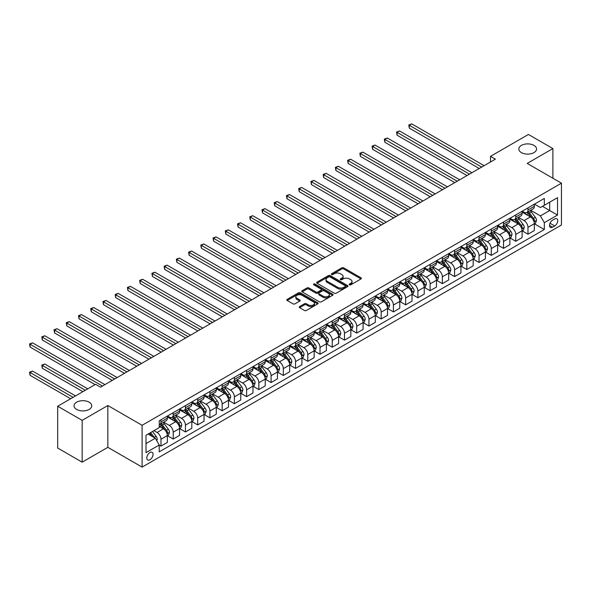 <?xml version="1.0" encoding="UTF-8"?>
<svg xmlns="http://www.w3.org/2000/svg" width="591" height="591" viewBox="0 0 591 591"><rect width="100%" height="100%" fill="white"/><g stroke="black" fill="none" stroke-linecap="round" stroke-linejoin="round"><path stroke-width="0.89" d="M349.451 284.825A0.953 0.547 0 0 0 350.795 284.825L361.005 278.93A1.359 0.783 0 0 0 361.404 278.376A1.359 0.783 0 0 0 361.005 277.822L343.711 267.841A1.359 0.783 0 0 0 341.79 267.841L331.581 273.729A0.953 0.547 0 0 0 331.307 274.121A0.953 0.547 0 0 0 331.581 274.505A0.953 0.547 0 0 0 332.932 274.505L334.247 273.744A4.344 2.512 0 0 1 340.401 273.744L341.842 274.579A4.344 2.512 0 0 1 343.112 276.352A4.344 2.512 0 0 1 341.842 278.125L340.519 278.886A0.953 0.547 0 0 0 340.239 279.277A0.953 0.547 0 0 0 340.519 279.669A0.953 0.547 0 0 0 341.864 279.669L343.186 278.9A4.344 2.512 0 0 1 349.333 278.9L350.773 279.735A4.344 2.512 0 0 1 352.044 281.508A4.344 2.512 0 0 1 350.773 283.281L349.451 284.049A0.953 0.547 0 0 0 349.17 284.434A0.953 0.547 0 0 0 349.451 284.825L349.451 284.049M89.152 402.19A8.858 5.112 0 0 0 79.497 401.082A8.858 5.112 0 0 0 74.03 405.803A8.858 5.112 0 0 0 76.623 409.423A8.858 5.112 0 0 0 86.279 410.531A8.858 5.112 0 0 0 91.745 405.803A8.858 5.112 0 0 0 89.152 402.19M533.946 145.386A8.858 5.112 0 0 0 524.298 144.278A8.858 5.112 0 0 0 518.832 149.006A8.858 5.112 0 0 0 521.425 152.618A8.858 5.112 0 0 0 531.073 153.726A8.858 5.112 0 0 0 536.547 149.006A8.858 5.112 0 0 0 533.946 145.386M149.922 459.768A4.433 2.556 120 0 0 152.818 455.86A4.433 2.556 120 0 0 152.138 452.314A4.433 2.556 120 0 0 149.922 452.536A4.433 2.556 120 0 0 147.033 456.437A4.433 2.556 120 0 0 147.713 459.983A4.433 2.556 120 0 0 149.922 459.768M299.622 306.552A1.359 0.783 0 0 0 299.223 307.106A1.359 0.783 0 0 0 299.622 307.66L304.468 310.46A1.359 0.783 0 0 0 306.389 310.46L317.729 303.914A1.359 0.783 0 0 0 318.128 303.36A1.359 0.783 0 0 0 317.729 302.806L300.435 292.826A1.359 0.783 0 0 0 298.514 292.826L287.182 299.371A1.359 0.783 0 0 0 286.783 299.925A1.359 0.783 0 0 0 287.182 300.479L293.04 303.863A1.359 0.783 0 0 0 294.961 303.863L299.814 301.063A1.359 0.783 0 0 0 300.206 300.501A1.359 0.783 0 0 0 299.814 299.947L296.904 298.27A3.635 2.098 0 0 1 295.84 296.785A3.635 2.098 0 0 1 298.086 294.85A3.635 2.098 0 0 1 302.045 295.308L313.429 301.875A3.635 2.098 0 0 1 314.493 303.36A3.635 2.098 0 0 1 312.247 305.296A3.635 2.098 0 0 1 308.288 304.845L306.389 303.752A1.359 0.783 0 0 0 304.468 303.752L299.622 306.552L299.622 307.66L304.468 304.882L304.468 303.752M107.843 405.522L82.156 420.356L57.689 406.231L57.689 448.044L82.156 462.169L107.843 447.335L142.099 467.112L142.099 425.298L107.843 405.522L107.843 447.335M552.888 178.246L552.888 148.577L527.194 163.411L561.45 183.188L142.099 425.298M552.888 148.577L528.42 134.453L490.5 156.349L490.5 162M57.689 406.231L95.609 384.335L100.5 387.164L495.391 159.171L490.5 156.349M334.343 293.21A1.359 0.783 0 0 0 336.264 293.21L347.604 286.665A1.359 0.783 0 0 0 348.003 286.11A1.359 0.783 0 0 0 347.604 285.556L330.31 275.576A1.359 0.783 0 0 0 328.389 275.576L317.057 282.121A1.359 0.783 0 0 0 316.658 282.675A1.359 0.783 0 0 0 317.057 283.229L334.343 293.21M314.124 285.032A0.953 0.547 0 0 1 315.084 285.165L315.084 284.035L332.667 294.185A1.359 0.783 0 0 1 333.065 294.739A1.359 0.783 0 0 1 332.667 295.293L321.327 301.838A1.359 0.783 0 0 1 319.406 301.838L302.119 291.851L302.119 290.742A1.359 0.783 0 0 0 301.72 291.297A1.359 0.783 0 0 0 302.119 291.851M302.119 290.742L306.965 287.943A1.359 0.783 0 0 1 308.886 287.943L315.904 291.991A1.359 0.783 0 0 0 317.825 291.991L321.039 290.137A1.359 0.783 0 0 0 321.438 289.575A1.359 0.783 0 0 0 321.039 289.021L313.74 284.81A0.953 0.547 0 0 1 313.459 284.419A0.953 0.547 0 0 1 314.05 283.916A0.953 0.547 0 0 1 315.084 284.035M554.698 218.951L552.541 220.199A4.292 2.475 120 0 0 549.741 223.974A4.292 2.475 120 0 0 550.398 227.417A4.292 2.475 120 0 0 552.541 227.203L554.698 225.961A4.292 2.475 120 0 0 557.498 222.179A4.292 2.475 120 0 0 556.84 218.744A4.292 2.475 120 0 0 554.698 218.951M142.099 467.112L561.45 225.001L561.45 183.188M534.486 204.124L540.41 207.537L544.326 205.276L544.326 198.443L159.223 420.777L159.223 427.618L146.007 435.242L146.007 452.647L159.223 445.016L159.223 451.856L544.326 229.522L544.326 222.681L540.41 215.9L530.681 210.285M544.326 205.276L557.535 197.653L557.535 215.058L544.326 222.681M82.156 420.356L82.156 462.169M542.464 206.355L549.704 210.536L549.704 202.174L557.535 197.653M540.41 215.9L549.704 210.536L557.535 215.058M146.007 443.605L155.307 438.241L148.068 434.06M159.223 445.075L160.981 446.094L160.981 439.253A5.533 3.199 -120 0 0 157.066 432.479L153.941 430.669M160.981 446.094L167.342 442.423L167.342 435.582A5.533 3.199 -120 0 0 163.434 428.8L159.223 426.377M167.489 435.722L173.215 439.032L173.215 432.191A5.533 3.199 -120 0 0 169.299 425.409L163.685 422.166M173.215 439.032L179.575 435.36L179.575 428.519A5.533 3.199 -120 0 0 175.66 421.738L167.342 416.936M179.723 428.66L185.448 431.969L185.448 425.128A5.533 3.199 -120 0 0 181.533 418.347L175.911 415.104M185.448 431.969L191.809 428.298L191.809 421.457A5.533 3.199 -120 0 0 187.894 414.675L179.575 409.873M191.957 421.597L197.682 424.907L197.682 418.066A5.533 3.199 -120 0 0 193.767 411.284L188.145 408.041M197.682 424.907L204.043 421.235L204.043 414.394A5.533 3.199 -120 0 0 200.127 407.613L191.809 402.811M204.19 414.535L209.916 417.844L209.916 411.004A5.533 3.199 -120 0 0 206 404.222L200.379 400.979M209.916 417.844L216.276 414.165L216.276 407.332A5.533 3.199 -120 0 0 212.361 400.55L204.043 395.748M216.424 407.472L222.15 410.782L222.15 403.941A5.533 3.199 -120 0 0 218.234 397.159L212.612 393.916M222.15 410.782L228.51 407.103L228.51 400.27A5.533 3.199 -120 0 0 224.595 393.488L216.276 388.686M228.658 400.41L234.383 403.719L234.383 396.879A5.533 3.199 -120 0 0 230.468 390.097L224.846 386.854M234.383 403.719L240.744 400.041L240.744 393.207A5.533 3.199 -120 0 0 236.828 386.425L228.51 381.623M240.892 393.347L246.617 396.65L246.617 389.816A5.533 3.199 -120 0 0 242.702 383.034L237.08 379.791M246.617 396.65L252.978 392.978L252.978 386.145A5.533 3.199 -120 0 0 249.062 379.363L240.744 374.561M253.125 386.285L258.851 389.587L258.851 382.754A5.533 3.199 -120 0 0 254.935 375.972L249.313 372.729M258.851 389.587L265.211 385.916L265.211 379.082A5.533 3.199 -120 0 0 261.296 372.3L252.978 367.499M265.359 379.223L271.084 382.525L271.084 375.691A5.533 3.199 -120 0 0 267.169 368.91L261.547 365.666M271.084 382.525L277.445 378.853L277.445 372.02A5.533 3.199 -120 0 0 273.53 365.238L265.211 360.436M277.593 372.16L283.318 375.462L283.318 368.629A5.533 3.199 -120 0 0 279.403 361.847L273.781 358.604M283.318 375.462L289.679 371.791L289.679 364.957A5.533 3.199 -120 0 0 285.763 358.176L277.445 353.374M289.826 365.098L295.552 368.4L295.552 361.566A5.533 3.199 -120 0 0 291.636 354.785L286.014 351.542M295.552 368.4L301.912 364.728L301.912 357.895A5.533 3.199 -120 0 0 297.997 351.113L289.679 346.311M302.06 358.035L307.785 361.337L307.785 354.504A5.533 3.199 -120 0 0 303.87 347.722L298.248 344.479M307.785 361.337L314.146 357.666L314.146 350.832A5.533 3.199 -120 0 0 310.231 344.051L301.912 339.249M314.294 350.973L320.012 354.275L320.012 347.442A5.533 3.199 -120 0 0 316.104 340.66L310.482 337.417M320.012 354.275L326.38 350.603L326.38 343.77A5.533 3.199 -120 0 0 322.464 336.988L314.146 332.186M326.52 343.91L332.245 347.213L332.245 340.379A5.533 3.199 -120 0 0 328.337 333.597L322.716 330.354M332.245 347.213L338.613 343.541L338.613 336.707A5.533 3.199 -120 0 0 334.698 329.926L326.38 325.124M338.754 336.848L344.479 340.15L344.479 333.317A5.533 3.199 -120 0 0 340.564 326.535L334.949 323.292M344.479 340.15L350.84 336.478L350.84 329.645A5.533 3.199 -120 0 0 346.932 322.863L338.613 318.061M350.988 329.785L356.713 333.088L356.713 326.254A5.533 3.199 -120 0 0 352.797 319.472L347.183 316.229M356.713 333.088L363.073 329.416L363.073 322.575A5.533 3.199 -120 0 0 359.158 315.801L350.84 310.999M363.221 322.723L368.947 326.025L368.947 319.192A5.533 3.199 -120 0 0 365.031 312.41L359.409 309.167M368.947 326.025L375.307 322.354L375.307 315.513A5.533 3.199 -120 0 0 371.392 308.738L363.073 303.937M375.455 315.66L381.18 318.963L381.18 312.129A5.533 3.199 -120 0 0 377.265 305.348L371.643 302.097M381.18 318.963L387.541 315.291L387.541 308.45A5.533 3.199 -120 0 0 383.625 301.676L375.307 296.867M387.689 308.598L393.414 311.9L393.414 305.059A5.533 3.199 -120 0 0 389.499 298.285L383.877 295.035M393.414 311.9L399.775 308.229L399.775 301.388A5.533 3.199 -120 0 0 395.859 294.613L387.541 289.804M399.922 301.528L405.648 304.838L405.648 297.997A5.533 3.199 -120 0 0 401.732 291.223L396.11 287.972M405.648 304.838L412.008 301.166L412.008 294.325A5.533 3.199 -120 0 0 408.093 287.544L399.775 282.742M412.156 294.466L417.881 297.775L417.881 290.935A5.533 3.199 -120 0 0 413.966 284.16L408.344 280.91M417.881 297.775L424.242 294.104L424.242 287.263A5.533 3.199 -120 0 0 420.327 280.481L412.008 275.679M424.39 287.403L430.115 290.713L430.115 283.872A5.533 3.199 -120 0 0 426.2 277.098L420.578 273.847M430.115 290.713L436.476 287.041L436.476 280.2A5.533 3.199 -120 0 0 432.56 273.419L424.242 268.617M436.623 280.341L442.349 283.65L442.349 276.81A5.533 3.199 -120 0 0 438.433 270.035L432.811 266.785M442.349 283.65L448.709 279.979L448.709 273.138A5.533 3.199 -120 0 0 444.794 266.356L436.476 261.554M448.857 273.278L454.582 276.588L454.582 269.747A5.533 3.199 -120 0 0 450.667 262.965L445.045 259.722M454.582 276.588L460.943 272.916L460.943 266.076A5.533 3.199 -120 0 0 457.028 259.294L448.709 254.492M461.091 266.216L466.816 269.526L466.816 262.685A5.533 3.199 -120 0 0 462.901 255.903L457.279 252.66M466.816 269.526L473.177 265.854L473.177 259.013A5.533 3.199 -120 0 0 469.261 252.231L460.943 247.43M473.325 259.154L479.05 262.463L479.05 255.622A5.533 3.199 -120 0 0 475.134 248.841L469.513 245.597M479.05 262.463L485.41 258.792L485.41 251.951A5.533 3.199 -120 0 0 481.495 245.169L473.177 240.367M485.558 252.091L491.284 255.401L491.284 248.56A5.533 3.199 -120 0 0 487.368 241.778L481.746 238.535M491.284 255.401L497.644 251.722L497.644 244.888A5.533 3.199 -120 0 0 493.729 238.107L485.41 233.305M497.792 245.029L503.51 248.338L503.51 241.497A5.533 3.199 -120 0 0 499.602 234.716L493.98 231.473M503.51 248.338L509.878 244.659L509.878 237.826A5.533 3.199 -120 0 0 505.962 231.044L497.644 226.242M510.018 237.966L515.744 241.276L515.744 234.435A5.533 3.199 -120 0 0 511.836 227.653L506.214 224.41M515.744 241.276L522.112 237.597L522.112 230.763A5.533 3.199 -120 0 0 518.196 223.982L509.878 219.18M522.252 230.904L527.977 234.206L527.977 227.372A5.533 3.199 -120 0 0 524.062 220.591L518.447 217.348M527.977 234.206L534.338 230.534L534.338 223.701A5.533 3.199 -120 0 0 530.43 216.919L522.112 212.117M522.252 211.186L524.062 212.228A5.533 3.199 -120 0 0 526.832 212.501A5.533 3.199 -120 0 0 527.977 209.968L527.977 207.877M510.018 218.249L511.836 219.291A5.533 3.199 -120 0 0 514.598 219.564A5.533 3.199 -120 0 0 515.744 217.03L515.744 214.939M497.792 225.311L499.602 226.353A5.533 3.199 -120 0 0 502.365 226.626A5.533 3.199 -120 0 0 503.51 224.092L503.51 222.002M485.558 232.374L487.368 233.415A5.533 3.199 -120 0 0 490.131 233.689A5.533 3.199 -120 0 0 491.284 231.155L491.284 229.064M473.325 239.436L475.134 240.478A5.533 3.199 -120 0 0 477.897 240.759A5.533 3.199 -120 0 0 479.05 238.217L479.05 236.127M461.091 246.499L462.901 247.54A5.533 3.199 -120 0 0 465.664 247.821A5.533 3.199 -120 0 0 466.816 245.287L466.816 243.189M448.857 253.561L450.667 254.603A5.533 3.199 -120 0 0 453.437 254.884A5.533 3.199 -120 0 0 454.582 252.35L454.582 250.259M436.623 260.624L438.433 261.673A5.533 3.199 -120 0 0 441.204 261.946A5.533 3.199 -120 0 0 442.349 259.412L442.349 257.321M424.39 267.686L426.2 268.735A5.533 3.199 -120 0 0 428.97 269.008A5.533 3.199 -120 0 0 430.115 266.475L430.115 264.384M412.156 274.749L413.966 275.798A5.533 3.199 -120 0 0 416.736 276.071A5.533 3.199 -120 0 0 417.881 273.537L417.881 271.446M399.922 281.811L401.732 282.86A5.533 3.199 -120 0 0 404.503 283.133A5.533 3.199 -120 0 0 405.648 280.599L405.648 278.509M387.689 288.873L389.499 289.922A5.533 3.199 -120 0 0 392.269 290.196A5.533 3.199 -120 0 0 393.414 287.662L393.414 285.571M375.455 295.936L377.265 296.985A5.533 3.199 -120 0 0 380.035 297.258A5.533 3.199 -120 0 0 381.18 294.724L381.18 292.634M363.221 302.998L365.031 304.047A5.533 3.199 -120 0 0 367.801 304.321A5.533 3.199 -120 0 0 368.947 301.787L368.947 299.696M350.988 310.061L352.797 311.11A5.533 3.199 -120 0 0 355.568 311.383A5.533 3.199 -120 0 0 356.713 308.849L356.713 306.759M338.754 317.123L340.564 318.172A5.533 3.199 -120 0 0 343.334 318.446A5.533 3.199 -120 0 0 344.479 315.912L344.479 313.821M326.52 324.186L328.337 325.235A5.533 3.199 -120 0 0 331.1 325.508A5.533 3.199 -120 0 0 332.245 322.974L332.245 320.883M314.286 331.248L316.104 332.297A5.533 3.199 -120 0 0 318.867 332.57A5.533 3.199 -120 0 0 320.012 330.037L320.012 327.946M302.06 338.318L303.87 339.36A5.533 3.199 -120 0 0 306.633 339.633A5.533 3.199 -120 0 0 307.785 337.099L307.785 335.008M289.826 345.38L291.636 346.422A5.533 3.199 -120 0 0 294.399 346.695A5.533 3.199 -120 0 0 295.552 344.161L295.552 342.071M277.593 352.443L279.403 353.484A5.533 3.199 -120 0 0 282.166 353.758A5.533 3.199 -120 0 0 283.318 351.224L283.318 349.133M265.359 359.505L267.169 360.547A5.533 3.199 -120 0 0 269.939 360.82A5.533 3.199 -120 0 0 271.084 358.286L271.084 356.196M253.125 366.568L254.935 367.609A5.533 3.199 -120 0 0 257.706 367.883A5.533 3.199 -120 0 0 258.851 365.349L258.851 363.258M240.892 373.63L242.702 374.672A5.533 3.199 -120 0 0 245.472 374.945A5.533 3.199 -120 0 0 246.617 372.411L246.617 370.321M228.658 380.693L230.468 381.734A5.533 3.199 -120 0 0 233.238 382.008A5.533 3.199 -120 0 0 234.383 379.474L234.383 377.383M216.424 387.755L218.234 388.797A5.533 3.199 -120 0 0 221.004 389.07A5.533 3.199 -120 0 0 222.15 386.536L222.15 384.445M204.19 394.818L206 395.859A5.533 3.199 -120 0 0 208.771 396.133A5.533 3.199 -120 0 0 209.916 393.599L209.916 391.508M191.957 401.88L193.767 402.922A5.533 3.199 -120 0 0 196.537 403.202A5.533 3.199 -120 0 0 197.682 400.661L197.682 398.57M179.723 408.942L181.533 409.984A5.533 3.199 -120 0 0 184.303 410.265A5.533 3.199 -120 0 0 185.448 407.731L185.448 405.64M167.489 416.005L169.299 417.054A5.533 3.199 -120 0 0 172.07 417.327A5.533 3.199 -120 0 0 173.215 414.793L173.215 412.703M534.486 223.841L544.326 229.522M526.832 212.501L533.193 208.83A5.533 3.199 -120 0 0 534.338 206.296L534.338 204.205M514.598 219.564L520.959 215.892A5.533 3.199 -120 0 0 522.112 213.358L522.112 211.268M502.365 226.626L508.725 222.955A5.533 3.199 -120 0 0 509.878 220.421L509.878 218.33M490.131 233.689L496.492 230.017A5.533 3.199 -120 0 0 497.644 227.483L497.644 225.393M477.897 240.759L484.265 237.08A5.533 3.199 -120 0 0 485.41 234.546L485.41 232.455M465.664 247.821L472.032 244.142A5.533 3.199 -120 0 0 473.177 241.608L473.177 239.518M453.437 254.884L459.798 251.205A5.533 3.199 -120 0 0 460.943 248.671L460.943 246.58M441.204 261.946L447.564 258.274A5.533 3.199 -120 0 0 448.709 255.733L448.709 253.642M428.97 269.008L435.331 265.337A5.533 3.199 -120 0 0 436.476 262.796L436.476 260.705M416.736 276.071L423.097 272.399A5.533 3.199 -120 0 0 424.242 269.865L424.242 267.775M404.503 283.133L410.863 279.462A5.533 3.199 -120 0 0 412.008 276.928L412.008 274.837M392.269 290.196L398.63 286.524A5.533 3.199 -120 0 0 399.775 283.99L399.775 281.9M380.035 297.258L386.396 293.587A5.533 3.199 -120 0 0 387.541 291.053L387.541 288.962M367.801 304.321L374.162 300.649A5.533 3.199 -120 0 0 375.307 298.115L375.307 296.025M355.568 311.383L361.928 307.712A5.533 3.199 -120 0 0 363.073 305.178L363.073 303.087M343.334 318.446L349.695 314.774A5.533 3.199 -120 0 0 350.84 312.24L350.84 310.149M331.1 325.508L337.461 321.836A5.533 3.199 -120 0 0 338.613 319.303L338.613 317.212M318.867 332.57L325.227 328.899A5.533 3.199 -120 0 0 326.38 326.365L326.38 324.274M306.633 339.633L312.994 335.961A5.533 3.199 -120 0 0 314.146 333.427L314.146 331.337M294.399 346.695L300.767 343.024A5.533 3.199 -120 0 0 301.912 340.49L301.912 338.399M282.166 353.758L288.534 350.086A5.533 3.199 -120 0 0 289.679 347.552L289.679 345.462M269.939 360.82L276.3 357.149A5.533 3.199 -120 0 0 277.445 354.615L277.445 352.524M257.706 367.883L264.066 364.211A5.533 3.199 -120 0 0 265.211 361.677L265.211 359.587M245.472 374.945L251.832 371.274A5.533 3.199 -120 0 0 252.978 368.74L252.978 366.649M233.238 382.008L239.599 378.336A5.533 3.199 -120 0 0 240.744 375.802L240.744 373.711M221.004 389.07L227.365 385.398A5.533 3.199 -120 0 0 228.51 382.865L228.51 380.774M208.771 396.133L215.131 392.461A5.533 3.199 -120 0 0 216.276 389.927L216.276 387.836M196.537 403.202L202.898 399.523A5.533 3.199 -120 0 0 204.043 396.989L204.043 394.899M184.303 410.265L190.664 406.586A5.533 3.199 -120 0 0 191.809 404.052L191.809 401.961M172.07 417.327L178.43 413.648A5.533 3.199 -120 0 0 179.575 411.114L179.575 409.024M159.223 424.611A5.533 3.199 -120 0 0 159.836 424.39L166.197 420.718A5.533 3.199 -120 0 0 167.342 418.177L167.342 416.086M159.836 424.39A5.533 3.199 -120 0 0 160.981 421.856L160.981 419.765M155.307 438.241L159.223 445.016M349.835 284.958L350.773 284.411A4.344 2.512 0 0 0 352.044 282.638L352.044 281.508M343.112 276.352L343.112 277.482A4.344 2.512 0 0 1 341.842 279.255L340.896 279.802M360.983 278.937L343.711 268.971A1.359 0.783 0 0 0 341.79 268.971L331.965 274.645M347.582 286.679L330.31 276.706A1.359 0.783 0 0 0 328.389 276.706L317.072 283.237L317.057 282.121M345.203 286.502A0.953 0.547 0 0 0 345.476 286.11A0.953 0.547 0 0 0 345.203 285.726L330.022 276.965A0.953 0.547 0 0 0 328.677 276.965L327.288 277.763A4.344 2.512 0 0 0 326.01 279.543A4.344 2.512 0 0 0 327.288 281.316L337.66 287.307A4.344 2.512 0 0 0 343.807 287.307L345.203 286.502L345.203 287.632A0.953 0.547 0 0 0 345.476 287.241L345.476 286.11M326.01 279.543L326.01 280.673A4.344 2.512 0 0 0 327.288 282.446L327.288 281.316M345.203 287.632L343.807 288.438A4.344 2.512 0 0 1 337.66 288.438L327.288 282.446M302.134 291.865L306.965 289.073L306.965 287.943M321.438 289.575L321.438 290.706A1.359 0.783 0 0 1 321.039 291.267L317.825 293.121A1.359 0.783 0 0 1 315.904 293.121L308.886 289.073A1.359 0.783 0 0 0 306.965 289.073M315.084 285.165L332.644 295.301M323.181 296.194A3.635 2.098 0 0 0 327.141 296.645A3.635 2.098 0 0 0 329.379 294.71A3.635 2.098 0 0 0 328.315 293.225L324.304 290.912A1.359 0.783 0 0 0 322.383 290.912L319.17 292.767A1.359 0.783 0 0 0 318.771 293.321A1.359 0.783 0 0 0 319.17 293.875L323.181 296.194L323.181 297.325A3.635 2.098 0 0 0 327.141 297.775A3.635 2.098 0 0 0 329.379 295.84L329.379 294.71M318.771 293.321L318.771 294.451A1.359 0.783 0 0 0 319.17 295.005L319.17 293.875M323.181 297.325L319.17 295.005M314.493 303.36L314.493 304.491A3.635 2.098 0 0 1 312.247 306.426A3.635 2.098 0 0 1 308.288 305.975L306.389 304.882A1.359 0.783 0 0 0 304.468 304.882M295.84 296.785L295.84 297.916A3.635 2.098 0 0 0 296.904 299.401L296.904 298.27M299.792 301.07L296.904 299.401M317.707 303.929L300.435 293.956A1.359 0.783 0 0 0 298.514 293.956L287.196 300.487L287.182 299.371M534.338 223.923L535.512 223.25L536.495 220.421A3.664 2.12 -120 0 0 535.32 217.296L531.324 211.962A10.586 6.109 -120 0 0 530.171 210.581M526.189 214.474A10.586 6.109 -120 0 0 524.025 212.206M534.005 221.677L534.515 220.576A3.664 2.12 -120 0 0 533.466 218.375L529.462 213.033A10.586 6.109 -120 0 0 528.31 211.652M527.327 212.221A8.791 5.075 60 0 1 528.768 213.861L532.151 218.375M409.319 156.379L454.775 182.619L384.852 142.254L384.852 139.424L387.297 138.013L459.672 179.797M527.135 212.332A10.586 6.109 60 0 1 528.288 213.713L530.947 217.259M481.687 167.083L409.319 125.299L411.764 123.888L484.132 165.672M479.242 168.494L409.319 128.129L409.319 125.299L408.78 124.989L411.764 123.888M409.319 128.129L408.78 124.989M522.112 230.992L523.279 230.313L524.261 227.483A3.664 2.12 -120 0 0 523.087 224.366L519.09 219.025A10.586 6.109 -120 0 0 517.938 217.643M513.956 221.536A10.586 6.109 -120 0 0 511.791 219.268M521.772 228.739L522.281 227.638A3.664 2.12 -120 0 0 521.232 225.437L517.228 220.096A10.586 6.109 -120 0 0 516.076 218.714M515.093 219.283A8.791 5.075 60 0 1 516.534 220.923L519.917 225.437M397.086 163.441L442.541 189.689L372.618 149.316L372.618 146.487L375.063 145.076L447.439 186.859M514.901 219.394A10.586 6.109 60 0 1 516.061 220.775L518.713 224.321M509.878 238.055L511.052 237.375L512.028 234.546A3.664 2.12 -120 0 0 510.86 231.428L506.856 226.087A10.586 6.109 -120 0 0 505.704 224.706M501.729 228.599A10.586 6.109 -120 0 0 499.558 226.331M509.538 235.802L510.048 234.701A3.664 2.12 -120 0 0 508.999 232.499L505.002 227.158A10.586 6.109 -120 0 0 503.842 225.777M502.86 226.346A8.791 5.075 60 0 1 504.3 227.986L507.684 232.507M384.852 170.504L430.307 196.751L360.384 156.379L360.384 153.549L362.83 152.138L435.205 193.922M502.668 226.456A10.586 6.109 60 0 1 503.827 227.838L506.48 231.384M497.644 245.117L498.819 244.438L499.794 241.608A3.664 2.12 -120 0 0 498.627 238.491L494.623 233.15A10.586 6.109 -120 0 0 493.47 231.768M489.496 235.661A10.586 6.109 -120 0 0 487.324 233.393M497.304 242.871L497.814 241.771A3.664 2.12 -120 0 0 496.765 239.562L492.768 234.221A10.586 6.109 -120 0 0 491.609 232.839M490.626 233.408A8.791 5.075 60 0 1 492.067 235.048L495.45 239.569M372.618 177.566L418.073 203.814L348.151 163.441L348.151 160.612L350.596 159.201L422.971 200.984M490.434 233.519A10.586 6.109 60 0 1 491.594 234.9L494.253 238.454M469.453 174.146L397.086 132.362L399.531 130.951L471.906 172.735M467.008 175.557L397.086 135.191L397.086 132.362L396.546 132.052L399.531 130.951M397.086 135.191L396.546 132.052M457.22 181.208L384.313 139.114L387.297 138.013M384.852 142.254L384.313 139.114M444.993 188.27L372.079 146.176L375.063 145.076M372.618 149.316L372.079 146.176M485.41 252.18L486.585 251.5L487.56 248.671A3.664 2.12 -120 0 0 486.393 245.553L482.389 240.212A10.586 6.109 -120 0 0 481.237 238.83M477.262 242.724A10.586 6.109 -120 0 0 475.09 240.456M485.071 249.934L485.58 248.833A3.664 2.12 -120 0 0 484.531 246.624L480.535 241.283A10.586 6.109 -120 0 0 479.375 239.902M478.392 240.471A8.791 5.075 60 0 1 479.833 242.111L483.216 246.632M360.384 184.628L405.84 210.876L335.917 170.504L335.917 167.674L338.362 166.263L410.738 208.047M478.2 240.581A10.586 6.109 60 0 1 479.36 241.963L482.02 245.516M432.76 195.333L359.845 153.239L362.83 152.138M360.384 156.379L359.845 153.239M473.177 259.242L474.351 258.562L475.327 255.733A3.664 2.12 -120 0 0 474.159 252.616L470.155 247.274A10.586 6.109 -120 0 0 469.003 245.893M465.028 249.786A10.586 6.109 -120 0 0 462.856 247.518M472.844 256.996L473.347 255.896A3.664 2.12 -120 0 0 472.298 253.687L468.301 248.346A10.586 6.109 -120 0 0 467.141 246.964M466.159 247.533A8.791 5.075 60 0 1 467.599 249.173L470.983 253.694M348.151 191.691L393.613 217.939L323.683 177.566L323.683 174.744L326.129 173.326L398.504 215.109M465.967 247.644A10.586 6.109 60 0 1 467.126 249.025L469.786 252.579M420.526 202.395L347.611 160.301L350.596 159.201M348.151 163.441L347.611 160.301M460.943 266.305L462.118 265.625L463.093 262.796A3.664 2.12 -120 0 0 461.926 259.678L457.929 254.337A10.586 6.109 -120 0 0 456.769 252.955M452.795 256.849A10.586 6.109 -120 0 0 450.623 254.581M460.611 264.059L461.113 262.958A3.664 2.12 -120 0 0 460.064 260.749L456.067 255.408A10.586 6.109 -120 0 0 454.907 254.027M453.925 254.595A8.791 5.075 60 0 1 455.365 256.235L458.749 260.757M335.917 198.753L381.38 225.001L311.45 184.628L311.45 181.806L313.902 180.388L386.27 222.172M453.733 254.706A10.586 6.109 60 0 1 454.893 256.088L457.552 259.641M408.292 209.458L335.378 167.364L338.362 166.263M335.917 170.504L335.378 167.364M448.709 273.367L449.884 272.687L450.859 269.865A3.664 2.12 -120 0 0 449.692 266.74L445.695 261.399A10.586 6.109 -120 0 0 444.535 260.018M440.561 263.911A10.586 6.109 -120 0 0 438.389 261.643M448.377 271.121L448.879 270.021A3.664 2.12 -120 0 0 447.83 267.812L443.834 262.478A10.586 6.109 -120 0 0 442.674 261.089M441.691 261.658A8.791 5.075 60 0 1 443.132 263.298L446.515 267.819M323.683 205.816L369.146 232.064L299.216 191.691L299.216 188.869L301.669 187.45L374.037 229.234M441.507 261.769A10.586 6.109 60 0 1 442.659 263.15L445.318 266.704M396.059 216.52L323.144 174.426L326.129 173.326M323.683 177.566L323.144 174.426M436.476 280.43L437.65 279.75L438.625 276.928A3.664 2.12 -120 0 0 437.458 273.803L433.462 268.462A10.586 6.109 -120 0 0 432.302 267.08M428.327 270.981A10.586 6.109 -120 0 0 426.163 268.706M436.143 278.184L436.646 277.083A3.664 2.12 -120 0 0 435.597 274.874L431.6 269.54A10.586 6.109 -120 0 0 430.447 268.151M429.458 268.72A8.791 5.075 60 0 1 430.898 270.36L434.289 274.881M311.45 212.878L356.912 239.126L286.982 198.753L286.982 195.931L289.435 194.513L361.803 236.297M429.273 268.831A10.586 6.109 60 0 1 430.425 270.213L433.085 273.766M383.825 223.59L310.91 181.489L313.902 180.388M311.45 184.628L310.91 181.489M424.242 287.492L425.417 286.812L426.392 283.99A3.664 2.12 -120 0 0 425.225 280.865L421.228 275.524A10.586 6.109 -120 0 0 420.068 274.143M416.094 278.043A10.586 6.109 -120 0 0 413.929 275.768M423.91 285.246L424.412 284.145A3.664 2.12 -120 0 0 423.363 281.937L419.366 276.603A10.586 6.109 -120 0 0 418.214 275.214M417.224 275.783A8.791 5.075 60 0 1 418.672 277.423L422.055 281.944M299.216 219.941L344.679 246.188L274.756 205.816L274.756 202.994L277.201 201.575L349.569 243.359M417.039 275.894A10.586 6.109 60 0 1 418.192 277.275L420.851 280.828M371.591 230.653L298.684 188.559L301.669 187.45M299.216 191.691L298.684 188.559M412.008 294.554L413.183 293.875L414.158 291.053A3.664 2.12 -120 0 0 412.991 287.928L408.994 282.587A10.586 6.109 -120 0 0 407.834 281.205M403.86 285.106A10.586 6.109 -120 0 0 401.695 282.838M411.676 292.309L412.178 291.208A3.664 2.12 -120 0 0 411.129 288.999L407.133 283.665A10.586 6.109 -120 0 0 405.98 282.276M404.99 282.845A8.791 5.075 60 0 1 406.438 284.485L409.822 289.006M286.982 227.003L332.445 253.251L262.522 212.878L262.522 210.056L264.967 208.645L337.335 250.421M404.805 282.956A10.586 6.109 60 0 1 405.958 284.337L408.617 287.891M359.358 237.715L286.45 195.621L289.435 194.513M286.982 198.753L286.45 195.621M399.775 301.617L400.949 300.937L401.932 298.115A3.664 2.12 -120 0 0 400.757 294.99L396.76 289.649A10.586 6.109 -120 0 0 395.601 288.268M391.626 292.168A10.586 6.109 -120 0 0 389.462 289.9M399.442 299.371L399.952 298.27A3.664 2.12 -120 0 0 398.895 296.061L394.899 290.728A10.586 6.109 -120 0 0 393.746 289.339M392.756 289.908A8.791 5.075 60 0 1 394.204 291.548L397.588 296.069M274.756 234.066L320.211 260.313L250.289 219.941L250.289 217.119L252.734 215.708L325.102 257.491M392.572 290.018A10.586 6.109 60 0 1 393.724 291.4L396.384 294.953M347.124 244.777L274.217 202.683L277.201 201.575M274.756 205.816L274.217 202.683M387.541 308.679L388.715 308L389.698 305.178A3.664 2.12 -120 0 0 388.523 302.053L384.527 296.712A10.586 6.109 -120 0 0 383.374 295.33M379.392 299.231A10.586 6.109 -120 0 0 377.228 296.963M387.208 306.434L387.718 305.333A3.664 2.12 -120 0 0 386.662 303.124L382.665 297.79A10.586 6.109 -120 0 0 381.513 296.401M380.523 296.97A8.791 5.075 60 0 1 381.971 298.61L385.354 303.131M262.522 241.128L307.977 267.376L238.055 227.003L238.055 224.181L240.5 222.77L312.868 264.554M380.338 297.081A10.586 6.109 60 0 1 381.49 298.47L384.15 302.016M334.89 251.84L261.983 209.746L264.967 208.645M262.522 212.878L261.983 209.746M375.307 315.742L376.482 315.062L377.464 312.24A3.664 2.12 -120 0 0 376.29 309.115L372.293 303.774A10.586 6.109 -120 0 0 371.141 302.393M367.159 306.293A10.586 6.109 -120 0 0 364.994 304.025M374.975 313.496L375.484 312.395A3.664 2.12 -120 0 0 374.435 310.186L370.431 304.853A10.586 6.109 -120 0 0 369.279 303.471M368.296 304.04A8.791 5.075 60 0 1 369.737 305.68L373.12 310.194M250.289 248.19L295.744 274.438L225.821 234.066L225.821 231.244L228.266 229.833L300.634 271.616M368.104 304.143A10.586 6.109 60 0 1 369.257 305.532L371.916 309.078M322.656 258.902L249.749 216.808L252.734 215.708M250.289 219.941L249.749 216.808M363.073 322.804L364.248 322.125L365.231 319.303A3.664 2.12 -120 0 0 364.056 316.178L360.059 310.844A10.586 6.109 -120 0 0 358.907 309.455M354.925 313.356A10.586 6.109 -120 0 0 352.761 311.088M362.741 320.558L363.251 319.458A3.664 2.12 -120 0 0 362.202 317.249L358.198 311.915A10.586 6.109 -120 0 0 357.045 310.534M356.063 311.102A8.791 5.075 60 0 1 357.503 312.742L360.887 317.256M238.055 255.253L283.51 281.501L213.587 241.128L213.587 238.306L216.033 236.895L288.408 278.679M355.871 311.206A10.586 6.109 60 0 1 357.023 312.595L359.683 316.141M310.423 265.965L237.516 223.871L240.5 222.77M238.055 227.003L237.516 223.871M350.84 329.867L352.014 329.187L352.997 326.365A3.664 2.12 -120 0 0 351.822 323.24L347.826 317.906A10.586 6.109 -120 0 0 346.673 316.517M342.691 320.418A10.586 6.109 -120 0 0 340.527 318.15M350.507 327.621L351.017 326.52A3.664 2.12 -120 0 0 349.968 324.311L345.964 318.977A10.586 6.109 -120 0 0 344.812 317.596M343.829 318.165A8.791 5.075 60 0 1 345.27 319.805L348.653 324.319M225.821 262.323L271.276 288.563L201.354 248.19L201.354 245.368L203.799 243.957L276.174 285.741M343.637 318.268A10.586 6.109 60 0 1 344.789 319.657L347.449 323.203M298.189 273.027L225.282 230.933L228.266 229.833M225.821 234.066L225.282 230.933M338.613 336.929L339.781 336.249L340.763 333.427A3.664 2.12 -120 0 0 339.589 330.303L335.592 324.969A10.586 6.109 -120 0 0 334.44 323.58M330.458 327.48A10.586 6.109 -120 0 0 328.293 325.213M338.274 334.683L338.783 333.583A3.664 2.12 -120 0 0 337.734 331.381L333.73 326.04A10.586 6.109 -120 0 0 332.578 324.658M331.595 325.227A8.791 5.075 60 0 1 333.036 326.867L336.419 331.381M213.587 269.385L259.043 295.626L189.12 255.253L189.12 252.431L191.565 251.02L263.941 292.804M331.403 325.331A10.586 6.109 60 0 1 332.563 326.72L335.215 330.266M285.955 280.09L213.048 237.996L216.033 236.895M213.587 241.128L213.048 237.996M326.38 343.992L327.554 343.312L328.53 340.49A3.664 2.12 -120 0 0 327.362 337.365L323.358 332.031A10.586 6.109 -120 0 0 322.206 330.642M318.231 334.543A10.586 6.109 -120 0 0 316.059 332.275M326.04 341.746L326.55 340.645A3.664 2.12 -120 0 0 325.501 338.444L321.504 333.102A10.586 6.109 -120 0 0 320.344 331.721M319.362 332.29A8.791 5.075 60 0 1 320.802 333.93L324.186 338.444M201.354 276.448L246.809 302.688L176.886 262.315L176.886 259.493L179.332 258.082L251.707 299.866M319.17 332.393A10.586 6.109 60 0 1 320.329 333.782L322.981 337.328M273.722 287.152L200.814 245.058L203.799 243.957M201.354 248.19L200.814 245.058M314.146 351.054L315.321 350.374L316.296 347.552A3.664 2.12 -120 0 0 315.129 344.427L311.125 339.094A10.586 6.109 -120 0 0 309.972 337.705M305.998 341.605A10.586 6.109 -120 0 0 303.826 339.337M313.806 348.808L314.316 347.707A3.664 2.12 -120 0 0 313.267 345.506L309.27 340.165A10.586 6.109 -120 0 0 308.11 338.783M307.128 339.352A8.791 5.075 60 0 1 308.568 340.992L311.952 345.506M189.12 283.51L234.575 309.75L164.653 269.385L164.653 266.556L167.098 265.145L239.473 306.928M306.936 339.463A10.586 6.109 60 0 1 308.096 340.844L310.748 344.39M261.488 294.215L188.581 252.121L191.565 251.02M189.12 255.253L188.581 252.121M301.912 358.116L303.087 357.444L304.062 354.615A3.664 2.12 -120 0 0 302.895 351.49L298.891 346.156A10.586 6.109 -120 0 0 297.738 344.767M293.764 348.668A10.586 6.109 -120 0 0 291.592 346.4M301.573 355.871L302.082 354.77A3.664 2.12 -120 0 0 301.033 352.568L297.037 347.227A10.586 6.109 -120 0 0 295.877 345.846M294.894 346.415A8.791 5.075 60 0 1 296.335 348.055L299.718 352.568M176.886 290.573L222.342 316.813M294.702 346.525A10.586 6.109 60 0 1 295.862 347.907L298.521 351.453M249.262 301.277L176.347 259.183L179.332 258.082M176.886 262.315L176.347 259.183M289.679 365.179L290.853 364.507L291.828 361.677A3.664 2.12 -120 0 0 290.661 358.552L286.657 353.219A10.586 6.109 -120 0 0 285.505 351.837M281.53 355.73A10.586 6.109 -120 0 0 279.358 353.462M289.346 362.933L289.849 361.832A3.664 2.12 -120 0 0 288.8 359.631L284.803 354.29A10.586 6.109 -120 0 0 283.643 352.908M282.661 353.477A8.791 5.075 60 0 1 284.101 355.117L287.485 359.631M164.653 297.635L210.115 323.875L140.185 283.51L140.185 280.681L142.63 279.27L215.006 321.053M282.468 353.588A10.586 6.109 60 0 1 283.628 354.969L286.288 358.515M237.028 308.339L164.113 266.245L167.098 265.145M164.653 269.385L164.113 266.245M277.445 372.241L278.62 371.569L279.595 368.74A3.664 2.12 -120 0 0 278.427 365.615L274.431 360.281A10.586 6.109 -120 0 0 273.271 358.9M269.297 362.793A10.586 6.109 -120 0 0 267.125 360.525M277.113 369.996L277.615 368.895A3.664 2.12 -120 0 0 276.566 366.693L272.569 361.352A10.586 6.109 -120 0 0 271.409 359.971M270.427 360.54A8.791 5.075 60 0 1 271.867 362.18L275.251 366.693M152.419 304.697L197.882 330.938L127.951 290.573L127.951 287.743L130.404 286.332L202.772 328.116M270.235 360.65A10.586 6.109 60 0 1 271.395 362.032L274.054 365.578M224.794 315.402L152.419 273.618L154.864 272.207L227.24 313.991M222.349 316.813L152.419 276.448L152.419 273.618L151.88 273.308L154.864 272.207M152.419 276.448L151.88 273.308M265.211 379.304L266.386 378.632L267.361 375.802A3.664 2.12 -120 0 0 266.194 372.677L262.197 367.343A10.586 6.109 -120 0 0 261.037 365.962M257.063 369.855A10.586 6.109 -120 0 0 254.891 367.587M264.879 377.058L265.381 375.957A3.664 2.12 -120 0 0 264.332 373.756L260.335 368.415A10.586 6.109 -120 0 0 259.176 367.033M258.193 367.602A8.791 5.075 60 0 1 259.634 369.242L263.017 373.756M140.185 311.76L185.648 338L115.718 297.635L115.718 294.806L118.17 293.395L190.538 335.178M258.008 367.713A10.586 6.109 60 0 1 259.161 369.094L261.82 372.64M212.561 322.464L139.646 280.37L142.63 279.27M140.185 283.51L139.646 280.37M252.978 386.366L254.152 385.694L255.127 382.865A3.664 2.12 -120 0 0 253.96 379.74L249.963 374.406A10.586 6.109 -120 0 0 248.804 373.024M244.829 376.918A10.586 6.109 -120 0 0 242.665 374.65M252.645 384.12L253.147 383.02A3.664 2.12 -120 0 0 252.098 380.818L248.102 375.477A10.586 6.109 -120 0 0 246.949 374.096M245.959 374.664A8.791 5.075 60 0 1 247.4 376.304L250.791 380.818M127.951 318.822L173.414 345.07L103.484 304.697L103.484 301.868L105.937 300.457L178.305 342.241M245.775 374.775A10.586 6.109 60 0 1 246.927 376.157L249.587 379.703M200.327 329.527L127.412 287.433L130.404 286.332M127.951 290.573L127.412 287.433M240.744 393.436L241.918 392.756L242.894 389.927A3.664 2.12 -120 0 0 241.726 386.81L237.73 381.468A10.586 6.109 -120 0 0 236.57 380.087M232.595 383.98A10.586 6.109 -120 0 0 230.431 381.712M240.411 391.183L240.914 390.082A3.664 2.12 -120 0 0 239.865 387.881L235.868 382.54A10.586 6.109 -120 0 0 234.716 381.158M233.726 381.727A8.791 5.075 60 0 1 235.174 383.367L238.557 387.881M115.718 325.885L161.18 352.133L91.258 311.76L91.258 308.93L93.703 307.519L166.071 349.303M233.541 381.838A10.586 6.109 60 0 1 234.693 383.219L237.353 386.765M188.093 336.589L115.186 294.495L118.17 293.395M115.718 297.635L115.186 294.495M228.51 400.499L229.685 399.819L230.66 396.989A3.664 2.12 -120 0 0 229.493 393.872L225.496 388.531A10.586 6.109 -120 0 0 224.336 387.149M220.362 391.043A10.586 6.109 -120 0 0 218.197 388.775M228.178 398.245L228.68 397.152A3.664 2.12 -120 0 0 227.631 394.943L223.634 389.602A10.586 6.109 -120 0 0 222.482 388.221M221.492 388.789A8.791 5.075 60 0 1 222.94 390.429L226.323 394.951M103.484 332.947L148.947 359.195L79.024 318.822L79.024 315.993L81.469 314.582L153.837 356.366M221.307 388.9A10.586 6.109 60 0 1 222.46 390.282L225.119 393.828M175.859 343.652L102.952 301.558L105.937 300.457M103.484 304.697L102.952 301.558M216.276 407.561L217.451 406.881L218.434 404.052A3.664 2.12 -120 0 0 217.259 400.934L213.262 395.593A10.586 6.109 -120 0 0 212.103 394.212M208.128 398.105A10.586 6.109 -120 0 0 205.964 395.837M215.944 405.315L216.454 404.214A3.664 2.12 -120 0 0 215.397 402.006L211.401 396.664A10.586 6.109 -120 0 0 210.248 395.283M209.258 395.852A8.791 5.075 60 0 1 210.706 397.492L214.09 402.013M91.258 340.01L136.713 366.257L66.79 325.885L66.79 323.055L69.236 321.644L141.604 363.428M209.074 395.963A10.586 6.109 60 0 1 210.226 397.344L212.886 400.897M163.626 350.714L90.719 308.62L93.703 307.519M91.258 311.76L90.719 308.62M204.043 414.623L205.217 413.944L206.2 411.114A3.664 2.12 -120 0 0 205.025 407.997L201.029 402.656A10.586 6.109 -120 0 0 199.876 401.274M195.894 405.167A10.586 6.109 -120 0 0 193.73 402.899M203.71 412.378L204.22 411.277A3.664 2.12 -120 0 0 203.164 409.068L199.167 403.727A10.586 6.109 -120 0 0 198.015 402.345M197.025 402.914A8.791 5.075 60 0 1 198.473 404.554L201.856 409.075M79.024 347.072L124.479 373.32L54.557 332.947L54.557 330.118L57.002 328.707L129.37 370.491M196.84 403.025A10.586 6.109 60 0 1 197.992 404.407L200.652 407.96M151.392 357.777L78.485 315.683L81.469 314.582M79.024 318.822L78.485 315.683M191.809 421.686L192.984 421.006L193.966 418.177A3.664 2.12 -120 0 0 192.792 415.059L188.795 409.718A10.586 6.109 -120 0 0 187.643 408.337M183.661 412.23A10.586 6.109 -120 0 0 181.496 409.962M191.477 419.44L191.986 418.339A3.664 2.12 -120 0 0 190.937 416.13L186.933 410.789A10.586 6.109 -120 0 0 185.781 409.408M184.798 409.977A8.791 5.075 60 0 1 186.239 411.617L189.622 416.138M66.79 354.135L112.246 380.382L42.323 340.01L42.323 337.188L44.768 335.769L117.136 377.553M184.606 410.088A10.586 6.109 60 0 1 185.759 411.469L188.418 415.022M139.158 364.839L66.251 322.745L69.236 321.644M66.79 325.885L66.251 322.745M179.575 428.748L180.75 428.069L181.733 425.247A3.664 2.12 -120 0 0 180.558 422.122L176.561 416.781A10.586 6.109 -120 0 0 175.409 415.399M171.427 419.292A10.586 6.109 -120 0 0 169.262 417.024M179.243 426.503L179.753 425.402A3.664 2.12 -120 0 0 178.704 423.193L174.7 417.859A10.586 6.109 -120 0 0 173.547 416.47M172.565 417.039A8.791 5.075 60 0 1 174.005 418.679L177.389 423.2M54.557 361.197L95.121 384.615L30.089 347.072L30.089 344.25L32.535 342.832L104.91 384.615M172.373 417.15A10.586 6.109 60 0 1 173.525 418.531L176.184 422.085M126.925 371.902L54.017 329.808L57.002 328.707M54.557 332.947L54.017 329.808M167.342 435.811L168.516 435.131L169.499 432.309A3.664 2.12 -120 0 0 168.324 429.184L164.328 423.843A10.586 6.109 -120 0 0 163.175 422.462M167.009 433.565L167.519 432.464A3.664 2.12 -120 0 0 166.47 430.255L162.466 424.922A10.586 6.109 -120 0 0 161.313 423.533M160.331 424.102A8.791 5.075 60 0 1 161.771 425.742L165.155 430.263M87.778 388.856L44.768 364.026L42.323 365.437L42.323 368.259L82.888 391.678M160.139 424.212A10.586 6.109 60 0 1 161.291 425.594L163.951 429.147M42.323 368.259L41.784 365.127L85.333 390.267M41.784 365.127L44.768 364.026M114.691 378.964L41.784 336.87L44.768 335.769M42.323 340.01L41.784 336.87M156.778 440.783L157.265 439.372A3.664 2.12 -120 0 0 156.09 436.247L152.522 431.482M75.545 395.918L32.535 371.089L30.089 372.5L30.089 375.322L70.654 398.74M154.569 437.813A3.664 2.12 -120 0 0 154.236 437.318L150.668 432.553M149.745 433.085L152.308 436.513M149.493 433.233L151.665 436.136M30.089 375.322L29.55 372.19L73.099 397.329M29.55 372.19L32.535 371.089M102.457 386.034L29.55 343.94L32.535 342.832M30.089 347.072L29.55 343.94M157.066 432.479L163.434 428.8M169.299 425.409L175.66 421.738M181.533 418.347L187.894 414.675M193.767 411.284L200.127 407.613M206 404.222L212.361 400.55M218.234 397.159L224.595 393.488M230.468 390.097L236.828 386.425M242.702 383.034L249.062 379.363M254.935 375.972L261.296 372.3M267.169 368.91L273.53 365.238M279.403 361.847L285.763 358.176M291.636 354.785L297.997 351.113M303.87 347.722L310.231 344.051M316.104 340.66L322.464 336.988M328.337 333.597L334.698 329.926M340.564 326.535L346.932 322.863M352.797 319.472L359.158 315.801M365.031 312.41L371.392 308.738M377.265 305.348L383.625 301.676M389.499 298.285L395.859 294.613M401.732 291.223L408.093 287.544M413.966 284.16L420.327 280.481M426.2 277.098L432.56 273.419M438.433 270.035L444.794 266.356M450.667 262.965L457.028 259.294M462.901 255.903L469.261 252.231M475.134 248.841L481.495 245.169M487.368 241.778L493.729 238.107M499.602 234.716L505.962 231.044M511.836 227.653L518.196 223.982M524.062 220.591L530.43 216.919M527.977 209.968L534.338 206.296M527.977 227.372L534.338 223.701M515.744 234.435L522.112 230.763M515.744 217.03L522.112 213.358M503.51 241.497L509.878 237.826M503.51 224.092L509.878 220.421M491.284 248.56L497.644 244.888M491.284 231.155L497.644 227.483M479.05 255.622L485.41 251.951M479.05 238.217L485.41 234.546M466.816 262.685L473.177 259.013M466.816 245.287L473.177 241.608M454.582 269.747L460.943 266.076M454.582 252.35L460.943 248.671M442.349 276.81L448.709 273.138M442.349 259.412L448.709 255.733M430.115 283.872L436.476 280.2M430.115 266.475L436.476 262.796M417.881 290.935L424.242 287.263M417.881 273.537L424.242 269.865M405.648 297.997L412.008 294.325M405.648 280.599L412.008 276.928M393.414 305.059L399.775 301.388M393.414 287.662L399.775 283.99M381.18 312.129L387.541 308.45M381.18 294.724L387.541 291.053M368.947 319.192L375.307 315.513M368.947 301.787L375.307 298.115M356.713 326.254L363.073 322.575M356.713 308.849L363.073 305.178M344.479 333.317L350.84 329.645M344.479 315.912L350.84 312.24M332.245 340.379L338.613 336.707M332.245 322.974L338.613 319.303M320.012 347.442L326.38 343.77M320.012 330.037L326.38 326.365M307.785 354.504L314.146 350.832M307.785 337.099L314.146 333.427M295.552 361.566L301.912 357.895M295.552 344.161L301.912 340.49M283.318 368.629L289.679 364.957M283.318 351.224L289.679 347.552M271.084 375.691L277.445 372.02M271.084 358.286L277.445 354.615M258.851 382.754L265.211 379.082M258.851 365.349L265.211 361.677M246.617 389.816L252.978 386.145M246.617 372.411L252.978 368.74M234.383 396.879L240.744 393.207M234.383 379.474L240.744 375.802M222.15 403.941L228.51 400.27M222.15 386.536L228.51 382.865M209.916 411.004L216.276 407.332M209.916 393.599L216.276 389.927M197.682 418.066L204.043 414.394M197.682 400.661L204.043 396.989M185.448 425.128L191.809 421.457M185.448 407.731L191.809 404.052M173.215 432.191L179.575 428.519M173.215 414.793L179.575 411.114M160.981 439.253L167.342 435.582M160.981 421.856L167.342 418.177M550.007 223.25L554.698 225.961M549.512 225.452L552.541 227.203M350.773 284.411L350.773 283.281M340.519 279.669L340.519 278.886M341.842 279.255L341.842 278.125M331.581 274.505L331.581 273.729M341.79 268.971L341.79 267.841M343.711 268.971L343.711 267.841M361.005 278.93L361.005 277.822M328.389 276.706L328.389 275.576M330.31 276.706L330.31 275.576M347.604 286.665L347.604 285.556M337.66 288.438L337.66 287.307M343.807 288.438L343.807 287.307M308.886 289.073L308.886 287.943M315.904 293.121L315.904 291.991M317.825 293.121L317.825 291.991M321.039 291.267L321.039 290.137M332.667 295.293L332.667 294.185M306.389 304.882L306.389 303.752M308.288 305.975L308.288 304.845M299.814 301.063L299.814 299.947M298.514 293.956L298.514 292.826M300.435 293.956L300.435 292.826M317.729 303.914L317.729 302.806M534.065 221.884L536.473 220.495M529.462 213.033L531.324 211.962M526.581 214.703L528.288 213.713M533.466 218.375L535.32 217.296M533.171 219.808L534.515 220.576M521.831 228.946L524.239 227.557M517.228 220.096L519.09 219.025M514.347 221.765L516.061 220.775M521.232 225.437L523.087 224.366M520.937 226.87L522.281 227.638M509.605 236.008L512.005 234.62M505.002 227.158L506.856 226.087M502.114 228.828L503.827 227.838M508.999 232.499L510.86 231.428M508.711 233.933L510.048 234.701M497.371 243.071L499.772 241.682M492.768 234.221L494.623 233.15M489.88 235.89L491.594 234.9M496.765 239.562L498.627 238.491M496.477 240.995L497.814 241.771M485.137 250.133L487.538 248.745M480.535 241.283L482.389 240.212M477.646 242.953L479.36 241.963M484.531 246.624L486.393 245.553M484.243 248.057L485.58 248.833M472.903 257.196L475.304 255.807M468.301 248.346L470.155 247.274M465.413 250.015L467.126 249.025M472.298 253.687L474.159 252.616M472.01 255.12L473.347 255.896M460.67 264.258L463.071 262.869M456.067 255.408L457.929 254.337M453.186 257.078L454.893 256.088M460.064 260.749L461.926 259.678M459.776 262.182L461.113 262.958M448.436 271.321L450.837 269.932M443.834 262.478L445.695 261.399M440.952 264.14L442.659 263.15M447.83 267.812L449.692 266.74M447.542 269.245L448.879 270.021M436.202 278.383L438.603 276.994M431.6 269.54L433.462 268.462M428.719 271.203L430.425 270.213M435.597 274.874L437.458 273.803M435.308 276.307L436.646 277.083M423.969 285.446L426.37 284.057M419.366 276.603L421.228 275.524M416.485 278.265L418.192 277.275M423.363 281.937L425.225 280.865M423.075 283.37L424.412 284.145M411.735 292.508L414.136 291.119M407.133 283.665L408.994 282.587M404.251 285.327L405.958 284.337M411.129 288.999L412.991 287.928M410.841 290.432L412.178 291.208M399.501 299.571L401.902 298.182M394.899 290.728L396.76 289.649M392.018 292.39L393.724 291.4M398.895 296.061L400.757 294.99M398.607 297.495L399.952 298.27M387.268 306.633L389.668 305.244M382.665 297.79L384.527 296.712M379.784 299.452L381.49 298.47M386.662 303.124L388.523 302.053M386.374 304.557L387.718 305.333M375.034 313.695L377.435 312.307M370.431 304.853L372.293 303.774M367.55 306.515L369.257 305.532M374.435 310.186L376.29 309.115M374.14 311.62L375.484 312.395M362.8 320.758L365.208 319.369M358.198 311.915L360.059 310.844M355.317 313.577L357.023 312.595M362.202 317.249L364.056 316.178M361.906 318.682L363.251 319.458M350.566 327.82L352.975 326.431M345.964 318.977L347.826 317.906M343.083 320.64L344.789 319.657M349.968 324.311L351.822 323.24M349.673 325.744L351.017 326.52M338.333 334.883L340.741 333.501M333.73 326.04L335.592 324.969M330.849 327.702L332.563 326.72M337.734 331.381L339.589 330.303M337.439 332.807L338.783 333.583M326.099 341.945L328.507 340.564M321.504 333.102L323.358 332.031M318.615 334.765L320.329 333.782M325.501 338.444L327.362 337.365M325.213 339.869L326.55 340.645M313.873 349.008L316.274 347.626M309.27 340.165L311.125 339.094M306.382 341.827L308.096 340.844M313.267 345.506L315.129 344.427M312.979 346.932L314.316 347.707M301.639 356.07L304.04 354.689M297.037 347.227L298.891 346.156M294.148 348.889L295.862 347.907M301.033 352.568L302.895 351.49M300.745 353.994L302.082 354.77M289.405 363.133L291.806 361.751M284.803 354.29L286.657 353.219M281.914 355.952L283.628 354.969M288.8 359.631L290.661 358.552M288.511 361.064L289.849 361.832M277.172 370.202L279.573 368.814M272.569 361.352L274.431 360.281M269.681 363.022L271.395 362.032M276.566 366.693L278.427 365.615M276.278 368.127L277.615 368.895M264.938 377.265L267.339 375.876M260.335 368.415L262.197 367.343M257.454 370.084L259.161 369.094M264.332 373.756L266.194 372.677M264.044 375.189L265.381 375.957M252.704 384.327L255.105 382.938M248.102 375.477L249.963 374.406M245.221 377.147L246.927 376.157M252.098 380.818L253.96 379.74M251.81 382.251L253.147 383.02M240.471 391.39L242.871 390.001M235.868 382.54L237.73 381.468M232.987 384.209L234.693 383.219M239.865 387.881L241.726 386.81M239.577 389.314L240.914 390.082M228.237 398.452L230.638 397.063M223.634 389.602L225.496 388.531M220.753 391.272L222.46 390.282M227.631 394.943L229.493 393.872M227.343 396.376L228.68 397.152M216.003 405.515L218.404 404.126M211.401 396.664L213.262 395.593M208.52 398.334L210.226 397.344M215.397 402.006L217.259 400.934M215.109 403.439L216.454 404.214M203.769 412.577L206.17 411.188M199.167 403.727L201.029 402.656M196.286 405.396L197.992 404.407M203.164 409.068L205.025 407.997M202.876 410.501L204.22 411.277M191.536 419.64L193.937 418.251M186.933 410.789L188.795 409.718M184.052 412.459L185.759 411.469M190.937 416.13L192.792 415.059M190.642 417.564L191.986 418.339M179.302 426.702L181.71 425.313M174.7 417.859L176.561 416.781M171.818 419.521L173.525 418.531M178.704 423.193L180.558 422.122M178.408 424.626L179.753 425.402M167.068 433.764L169.477 432.376M162.466 424.922L164.328 423.843M159.585 426.584L161.291 425.594M166.47 430.255L168.324 429.184M166.174 431.689L167.519 432.464M156.312 439.977L157.243 439.438M154.236 437.318L156.09 436.247"/></g></svg>
